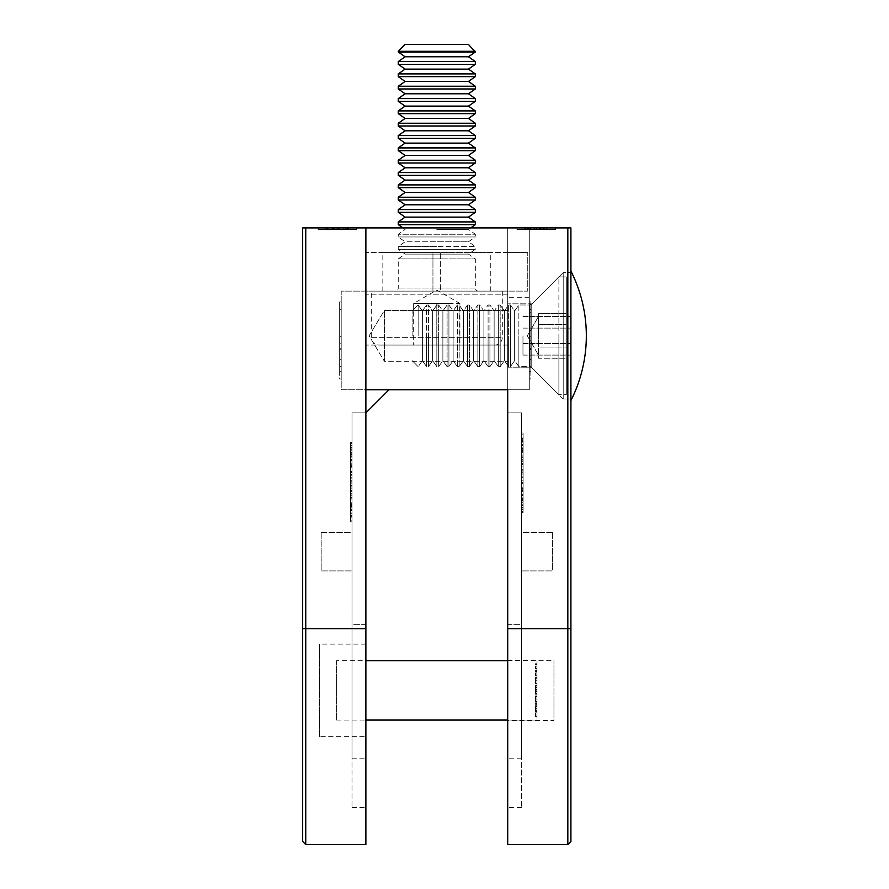 <?xml version="1.0" encoding="UTF-8"?>
<svg xmlns="http://www.w3.org/2000/svg" width="889" height="889" viewBox="0 0 889 889"><rect width="100%" height="100%" fill="white"/><g stroke="black" fill="none" stroke-linecap="round" stroke-linejoin="round"><path stroke-width="0.67" stroke-dasharray="4.45 3.33" d="M384.381 310.383L507.708 310.383L507.708 361.256L507.708 310.383L507.708 361.256L507.708 310.383L384.381 310.383L384.381 361.256L507.708 361.256L384.381 361.256L384.381 310.383L384.381 361.256L384.381 310.383L369.091 335.82L384.381 361.256L369.091 335.82L384.381 310.383M321.173 532.378L352 532.378L352 570.916L352 532.378L352 570.916L352 532.378L321.173 532.378L321.173 570.916L352 570.916L321.173 570.916L321.173 532.378M365.879 736.637L365.879 644.136L365.879 736.637L319.629 736.637L319.629 644.136L319.629 736.637M365.879 644.136L319.629 644.136M365.879 758.217L365.879 624.334L352 624.334L352 412.896L352 758.217L352 624.334L365.879 624.334L365.879 758.217L352 758.217M365.879 844.55L365.879 227.906L365.879 624.334L365.879 227.906L365.879 252.565L365.879 227.906L302.671 227.906L302.671 841.472M352 458.346L352 465.403L352 458.346L350.466 458.346L350.466 461.002L352 461.002M352 471.681L352 477.015L352 466.503L352 471.681L350.466 471.681L352 471.837M352 478.115L352 482.816L352 478.115L350.466 478.115L352 478.115M352 483.916L352 492.228L352 483.916L350.466 483.916L350.466 488.139L352 488.139L352 485.016L352 488.105L350.466 488.139L350.466 492.228L352 492.228M352 510.43L352 502.896L352 510.43L350.466 510.43L350.466 505.408L352 505.408M350.466 485.661L350.466 474.659L350.466 487.994L350.466 486.894L352 486.894L352 487.994L352 474.659L352 486.894L350.466 486.894L352 486.894L350.466 486.894L350.466 485.661L352 485.661M350.466 499.918L350.466 491.606L352 491.606L352 490.506L352 499.918L352 491.606L352 495.206L352 491.606L350.466 491.606L350.466 490.506L352 490.506L350.466 490.506L350.466 491.606L352 491.606L350.466 491.606L350.466 495.251L352 495.251L352 498.818L352 495.217L350.466 495.217L350.466 499.918L352 499.918M352 520.787L352 515.92L352 520.787L352 515.92L352 520.787L350.466 520.787L352 520.787L350.466 520.787L350.466 515.92L352 515.92L350.466 515.92L350.466 520.787L352 520.787M352 412.896L352 807.556L352 412.896L365.879 412.896L365.879 628.723L365.879 412.896L352 412.896M352 513.253L352 505.252L352 513.253L350.466 513.253L350.466 509.986L352 509.986M352 502.118L352 503.218L352 502.118L350.466 502.118L352 502.118M350.466 472.47L350.466 464.147L352 464.147L352 463.047L352 472.47L352 464.147L352 467.758L352 464.147L350.466 464.147L350.466 463.047L352 463.047L350.466 463.047L350.466 464.147L352 464.147L350.466 464.147L350.466 467.803L352 467.803L352 471.37L352 467.758L350.466 467.77L350.466 472.47L352 472.47M350.466 456.046L350.466 460.546L350.466 459.446L352 459.446L352 460.546L352 452.701L352 459.446L350.466 459.446L352 459.446L350.466 459.446L350.466 456.046L352 456.046M350.466 445.689L350.466 450.19L350.466 449.089L352 449.089L352 450.19L352 442.344L352 449.089L350.466 449.089L352 449.089L350.466 449.089L350.466 445.689L352 445.689M352 516.709L352 518.587L352 515.609L352 516.709L350.466 516.709L352 516.709M352 493.328L352 501.64L352 493.328L350.466 493.328L350.466 497.551L352 497.551L350.466 497.551L350.466 501.64L352 501.64M352 455.835L352 444.222L352 455.835L350.466 455.835L350.466 450.034L352 450.034M333.219 227.906L348.255 227.906L337.531 227.906L337.531 229.44L326.819 229.44L348.255 229.44L326.819 229.44L348.255 229.44L326.819 229.44L348.255 229.44L328.908 229.44L346.165 229.44L328.908 229.44L346.165 229.44L328.908 229.44L346.165 229.44L337.531 229.44L337.531 227.906L333.219 227.906L333.219 229.44M346.999 227.906L326.819 227.906L348.255 227.906L327.341 227.906L337.275 227.906L337.275 229.44L327.341 229.44L347.732 229.44L329.43 229.44L337.275 229.44L337.275 227.906L346.999 227.906L346.999 229.44M356.622 229.44L318.084 229.44L356.622 229.44L348.921 229.44L356.622 229.44L356.622 227.906L318.084 227.906L356.622 227.906L356.622 229.44M332.042 229.44L327.341 229.44L332.042 229.44L332.042 227.906L332.042 229.44M325.796 229.44L348.921 229.44L318.084 229.44L325.796 229.44L325.796 227.906L318.084 227.906L325.796 227.906L325.796 229.44M365.879 628.723L352 628.723L365.879 628.723L365.879 807.556L365.879 628.723L305.749 628.723L305.749 227.906M432.943 291.114L490.75 291.114L382.837 291.114L432.943 291.114L432.943 252.565L440.644 252.565L382.837 252.565L432.943 252.565L432.943 291.114M567.827 227.906L567.827 628.723L570.916 628.723L570.916 227.906L365.879 227.906L365.879 389.771L365.879 227.906L529.288 227.906L365.879 227.906L507.708 227.906L507.708 389.771L507.708 227.906L365.879 227.906L365.879 389.771L341.209 389.771L341.209 291.114L507.708 291.114L507.708 389.771L507.708 227.906L507.708 389.771L507.708 252.565L527.744 252.565L507.708 252.565L507.708 291.114L527.744 291.114L527.744 252.565L527.744 291.114L341.209 291.114L341.209 389.771L507.708 389.771L389.004 389.771L365.879 412.896M440.644 252.565L490.75 252.565L440.644 252.565L440.644 291.114L440.644 252.565M507.708 252.565L365.879 252.565L507.708 252.565M507.708 294.192L365.879 294.192L507.708 294.192M507.708 345.065L365.879 345.065L507.708 345.065M507.708 389.771L529.288 389.771L529.288 227.906L529.288 389.771L365.879 389.771L507.708 389.771L389.004 389.771L507.708 389.771L507.708 227.906L507.708 844.55M341.209 301.904L341.209 371.269L341.209 301.904L339.665 301.904L341.209 301.904M341.209 371.269L341.209 378.981L341.209 371.269L339.665 371.269L339.665 309.605L339.665 378.981L341.209 378.981L339.665 378.981L339.665 371.269L341.209 371.269M318.084 227.906L318.084 229.44L318.084 227.906M343.021 227.906L343.021 229.44L343.021 227.906M346.165 227.906L346.165 229.44L346.165 227.906L337.531 227.906L337.531 229.44L337.531 227.906L346.165 227.906L346.165 229.44L346.165 227.906L328.908 227.906L328.908 229.44L328.908 227.906L337.531 227.906L326.819 227.906L326.819 229.44L326.819 227.906L326.819 229.44L326.819 227.906L337.531 227.906L337.531 229.44L337.531 227.906L348.255 227.906L348.255 229.44L348.255 227.906L348.255 229.44L348.255 227.906L348.255 229.44L348.255 227.906L332.408 227.906L332.408 229.44L332.408 227.906L328.908 227.906L337.531 227.906L337.531 229.44L337.531 227.906L326.819 227.906L337.531 227.906L337.531 229.44L337.531 227.906L346.165 227.906M342.965 227.906L342.965 229.44L334.131 229.44L342.987 229.44L342.987 227.906L334.131 227.906L334.131 229.44L334.131 227.906L334.131 229.44L334.131 227.906L342.987 227.906M339.631 227.906L339.631 229.44M330.008 227.906L330.008 229.44M332.83 227.906L332.83 229.44L332.83 227.906M333.397 227.906L333.397 229.44M337.02 227.906L337.02 229.44M338.765 227.906L338.765 229.44M342.954 227.906L342.954 229.44M327.341 227.906L327.341 229.44L327.341 227.906M347.732 227.906L347.732 229.44M329.43 227.906L345.643 227.906L345.643 229.44L345.643 227.906L329.43 227.906L329.43 229.44L329.43 227.906M329.952 227.906L329.952 229.44M345.065 227.906L345.065 229.44M328.908 227.906L328.908 229.44L328.908 227.906L337.531 227.906L328.908 227.906M332.408 227.906L332.408 229.44M339.665 312.695L339.665 366.412L339.665 312.695L341.209 312.695L341.209 366.412L341.209 312.695L339.665 312.695M339.665 301.904L339.665 309.605L339.665 301.904M341.209 348.299L339.665 348.299M341.209 366.412L339.665 366.412L341.209 366.412M341.209 359.345L339.665 359.345L341.209 359.345M341.209 349.288L339.665 349.288M341.209 343.787L339.665 343.787L341.209 343.787M341.209 336.72L339.665 336.72L341.209 336.72M350.466 521.876L352 521.876L350.466 521.876L350.466 515.92L352 515.92L350.466 515.92L350.466 521.876M350.466 509.986L350.466 506.697L352 506.697L352 503.996L352 509.33L352 506.663L350.466 506.663L350.466 505.719L352 505.719M350.466 505.719L350.466 509.853L352 509.853L350.466 509.83L350.466 514.353L352 514.353M350.466 514.353L350.466 513.32L352 513.32M350.466 513.32L350.466 506.23L352 506.23M350.466 506.23L350.466 505.252L352 505.252M350.466 505.252L350.466 513.253M350.466 513.142L350.466 506.352L350.466 513.142L352 513.142L352 506.352L352 513.142M350.466 506.352L352 506.352M350.466 512.075L352 512.075M350.466 509.775L352 509.775M350.466 503.218L352 503.218L350.466 503.218L350.466 502.118L350.466 503.218M350.466 495.217L350.466 491.606L350.466 498.818L350.466 495.217L352 495.206L350.466 495.217M350.466 491.606L352 491.606M350.466 498.818L352 498.818M350.466 487.994L352 487.994L350.466 487.994M350.466 483.816L352 483.816M350.466 480.971L352 480.971M350.466 477.693L352 477.693M350.466 474.659L352 474.659M350.466 475.759L352 475.759L350.466 475.759M350.466 477.882L352 477.882M350.466 480.782L352 480.782M350.466 481.882L352 481.882L350.466 481.882M350.466 484.005L352 484.005M350.466 467.758L350.466 464.147L350.466 471.37L350.466 467.758L352 467.758L350.466 467.758M350.466 464.147L352 464.147M350.466 471.37L352 471.37M350.466 460.546L352 460.546L350.466 460.546M350.466 452.701L352 452.701M350.466 453.801L352 453.801L350.466 453.801M350.466 453.923L352 453.923M350.466 456.235L352 456.235M350.466 459.28L352 459.28M350.466 450.19L352 450.19L350.466 450.19M350.466 442.344L352 442.344M350.466 443.444L352 443.444L350.466 443.444M350.466 443.567L352 443.567M350.466 445.878L352 445.878M350.466 448.923L352 448.923M350.466 518.587L350.466 515.609L350.466 518.587L352 518.587M350.466 517.865L352 517.865M350.466 515.609L352 515.609L350.466 515.609M350.466 505.408L350.466 504.563L352 504.563M350.466 504.563L350.466 507.797L352 507.797M350.466 507.797L350.466 506.53L352 506.53M350.466 506.53L350.466 502.896L352 502.896M350.466 502.896L350.466 506.719L352 506.719M350.466 506.719L350.466 510.43M350.466 506.663L350.466 503.996L350.466 506.663M350.466 503.996L352 503.996M350.466 506.763L352 506.763M350.466 509.33L352 509.33M350.466 501.64L350.466 493.328M350.466 494.428L350.466 497.518L350.466 494.428L352 494.428L352 500.551L352 494.428M350.466 500.551L350.466 497.518L350.466 500.551L352 500.551M350.466 497.518L352 497.518L350.466 497.518M350.466 494.895L352 494.895M350.466 492.228L350.466 483.916M350.466 485.016L350.466 488.105L350.466 485.016L352 485.016M350.466 491.128L350.466 488.105L350.466 491.128L352 491.128M350.466 488.105L352 488.105L350.466 488.105M350.466 485.483L352 485.483M350.466 482.816L352 482.816L350.466 482.816L350.466 478.115L350.466 482.816M350.466 471.837L350.466 477.015L352 477.015M350.466 477.015L350.466 475.837L352 475.837M350.466 475.837L350.466 471.759L352 471.759M350.466 471.759L350.466 467.681L352 467.681M350.466 467.681L350.466 466.503L352 466.503M350.466 466.503L350.466 471.681M350.466 461.002L350.466 463.836L352 463.836M350.466 463.836L350.466 464.936L352 464.936M350.466 464.936L350.466 460.947L352 460.947M350.466 460.947L350.466 457.246L352 457.246M350.466 457.246L350.466 462.78L352 462.78M350.466 462.78L350.466 457.09L352 457.09L350.466 457.09L350.466 465.403L352 465.403M350.466 465.403L350.466 460.658L352 460.658M350.466 460.658L350.466 458.346M350.466 450.034L352 449.878M350.466 449.878L350.466 444.222L352 444.222M350.466 444.222L350.466 445.422L352 445.422M350.466 445.422L350.466 447.234L352 447.234M350.466 447.234L350.466 452.779L352 452.779M350.466 452.779L350.466 454.635L352 454.635M350.466 454.635L350.466 455.835M350.466 452.179L350.466 447.812L350.466 452.179L352 452.179L352 447.812L352 452.179M350.466 447.812L352 447.812M350.466 449.967L352 449.967M563.204 399.028L570.916 399.028L570.916 272.612L570.916 399.028L570.916 272.612L570.916 399.028L563.204 399.028L563.204 272.612L570.916 272.612L563.204 272.612L563.204 399.028L563.204 272.612L563.204 399.028L531.989 367.802L563.204 399.028M531.989 303.827L563.204 272.612L531.989 303.827L531.989 367.802L531.989 303.827L531.989 367.802L531.989 303.827L507.708 303.827L531.989 303.827M507.708 367.802L531.989 367.802L507.708 367.802L507.708 303.827L507.708 367.802M552.413 532.378L521.576 532.378L521.576 570.916L521.576 532.378L521.576 570.916L521.576 532.378L552.413 532.378L552.413 570.916L521.576 570.916L552.413 570.916L552.413 532.378M507.708 720.446L507.708 660.327L507.708 720.446L553.958 720.446L553.958 660.327L553.958 720.446M507.708 660.327L553.958 660.327M507.708 758.217L507.708 624.334L521.576 624.334L521.576 412.896L521.576 758.217L521.576 624.334L507.708 624.334L507.708 758.217L521.576 758.217M521.576 461.658L521.576 453.334L521.576 461.658L523.121 461.658L523.121 457.435L521.576 457.435L521.576 460.558L521.576 457.468L523.121 457.435L523.121 453.334L521.576 453.334M521.576 476.871L521.576 472.159L521.576 476.871L523.121 476.871L521.576 476.871M521.576 483.305L521.576 477.971L521.576 488.483L521.576 483.305L523.121 483.305L521.576 483.149M521.576 496.795L521.576 489.739L521.576 496.795L523.121 496.795L523.121 494.14L521.576 494.14M521.576 499.307L521.576 510.908L521.576 499.307L523.121 499.307L523.121 505.108L521.576 505.108M521.576 452.79L521.576 451.69L521.576 452.79L523.121 452.79L521.576 452.79M523.121 454.99L523.121 463.302L521.576 463.302L521.576 464.402L521.576 454.99L521.576 463.302L521.576 456.079L521.576 463.302L523.121 463.302L523.121 464.402L521.576 464.402L523.121 464.402L523.121 463.302L521.576 463.302L523.121 463.302L523.121 459.646L521.576 459.646L523.121 459.68L523.121 454.99L521.576 454.99M523.121 498.862L523.121 494.362L523.121 495.462L521.576 495.462L521.576 494.362L521.576 502.207L521.576 495.462L523.121 495.462L521.576 495.462L523.121 495.462L523.121 498.862L521.576 498.862M523.121 509.219L523.121 504.719L523.121 505.819L521.576 505.819L521.576 504.719L521.576 512.564L521.576 505.819L523.121 505.819L521.576 505.819L523.121 505.819L523.121 509.219L521.576 509.219M521.576 412.896L521.576 807.556L521.576 412.896L507.708 412.896L507.708 624.334L507.708 412.896L521.576 412.896M523.121 482.438L523.121 490.75L521.576 490.75L521.576 491.85L521.576 482.438L521.576 490.75L521.576 483.538L521.576 490.75L523.121 490.75L523.121 491.85L521.576 491.85L523.121 491.85L523.121 490.75L521.576 490.75L523.121 490.75L523.121 487.105L521.576 487.105L523.121 487.139L523.121 482.438L521.576 482.438M523.121 469.248L523.121 480.238L523.121 466.914L523.121 468.003L521.576 468.003L521.576 466.914L521.576 480.238L521.576 468.003L523.121 468.003L521.576 468.003L523.121 468.003L523.121 469.248L521.576 469.248M521.576 441.655L521.576 449.656L521.576 441.655L523.121 441.655L523.121 444.911L521.576 444.911M521.576 434.121L521.576 438.988L521.576 434.121L521.576 438.988L521.576 434.121L523.121 434.121L521.576 434.121L523.121 434.121L523.121 438.988L521.576 438.988L523.121 438.988L523.121 434.121L521.576 434.121M521.576 471.07L521.576 462.747L521.576 471.07L523.121 471.07L523.121 466.847L521.576 466.847L523.121 466.847L523.121 462.747L521.576 462.747M521.576 444.556L521.576 452.079L521.576 444.556L523.121 444.556L523.121 449.578L521.576 449.578M521.576 438.277L521.576 436.399L521.576 439.377L521.576 438.277L523.121 438.277L521.576 438.277M540.19 227.906L525.332 227.906L546.768 227.906L546.768 229.44L525.332 229.44L546.768 229.44L525.332 229.44L546.768 229.44L525.332 229.44L546.768 229.44L530.622 229.44L546.768 229.44L546.768 227.906L540.19 227.906L540.19 229.44M546.246 229.44L525.855 229.44L546.246 229.44L541.545 229.44L546.246 229.44L546.246 227.906L546.246 229.44L546.246 227.906L541.545 227.906L541.545 229.44L541.545 227.906L546.246 227.906L546.246 229.44M516.954 229.44L555.492 229.44L516.954 229.44L555.492 229.44L516.954 229.44L516.954 227.906L555.492 227.906L516.954 227.906L516.954 229.44M527.421 229.44L544.679 229.44L527.421 229.44L544.679 229.44L527.421 229.44L544.679 229.44L527.421 229.44L527.421 227.906L527.421 229.44L527.421 227.906L536.045 227.906L536.045 229.44L536.056 227.906L546.768 227.906L536.056 227.906L536.056 229.44L536.045 227.906L525.332 227.906L525.332 229.44L525.332 227.906L544.679 227.906L544.679 229.44L544.679 227.906L536.045 227.906L546.768 227.906L546.768 229.44L546.768 227.906L536.056 227.906L536.056 229.44L536.056 227.906L525.332 227.906L541.545 227.906L541.545 229.44L541.545 227.906L539.445 227.906L539.445 229.44L530.589 229.44L539.445 229.44L539.445 227.906L525.332 227.906L525.332 229.44L525.332 227.906L525.332 229.44L525.332 227.906L536.056 227.906L527.421 227.906L527.421 229.44M547.791 227.906L555.492 227.906L547.791 227.906L547.791 229.44L547.791 227.906M529.288 297.27L507.708 297.27L529.288 297.27M529.288 301.904L529.288 371.269L529.288 301.904L530.833 301.904L529.288 301.904M529.288 371.269L529.288 378.981L529.288 371.269L530.833 371.269L530.833 309.605L530.833 378.981L529.288 378.981L530.833 378.981L530.833 371.269L529.288 371.269M555.492 229.44L555.492 227.906L555.492 229.44M530.555 227.906L530.555 229.44L530.555 227.906L539.445 227.906L539.445 229.44L539.445 227.906L530.589 227.906L530.589 229.44M530.622 227.906L530.622 229.44L530.633 227.906M533.956 227.906L533.956 229.44M540.368 227.906L540.368 229.44M543.579 227.906L543.579 229.44M540.756 227.906L540.756 229.44L540.756 227.906M536.567 227.906L536.567 229.44M534.822 227.906L534.822 229.44M541.179 227.906L541.179 229.44L541.179 227.906L544.679 227.906L536.045 227.906L544.679 227.906L544.679 229.44L544.679 227.906L536.045 227.906L536.045 229.44L536.056 227.906L546.768 227.906L536.056 227.906L536.056 229.44L536.045 227.906L525.332 227.906L541.179 227.906L541.179 229.44M526.588 227.906L546.246 227.906L536.311 227.906L536.311 229.44L527.944 229.44L544.157 229.44L536.3 229.44L536.3 227.906L526.588 227.906L526.588 229.44M525.855 227.906L525.855 229.44M544.157 227.906L527.944 227.906L527.944 229.44L527.944 227.906L544.157 227.906L544.157 229.44L544.157 227.906M543.635 227.906L543.635 229.44M528.522 227.906L528.522 229.44M530.833 312.695L530.833 366.646L530.833 312.695L529.288 312.695L529.288 366.646L529.288 312.695L530.833 312.695M530.833 301.904L530.833 309.605L530.833 301.904M529.288 348.455L530.833 348.455M529.288 366.646L530.833 366.646L529.288 366.646M529.288 359.545L530.833 359.545L529.288 359.545M529.288 349.455L530.833 349.455M529.288 343.932L530.833 343.932L529.288 343.932M529.288 336.831L530.833 336.831L529.288 336.831M523.121 504.719L521.576 504.719L523.121 504.719M523.121 512.564L521.576 512.564M523.121 511.464L521.576 511.464L523.121 511.464M523.121 511.331L521.576 511.331M523.121 509.03L521.576 509.03M523.121 505.985L521.576 505.985M523.121 494.362L521.576 494.362L523.121 494.362M523.121 502.207L521.576 502.207M523.121 501.107L521.576 501.107L523.121 501.107M523.121 500.974L521.576 500.974M523.121 498.673L521.576 498.673M523.121 495.629L521.576 495.629M523.121 487.139L523.121 490.75L523.121 483.538L523.121 487.139L521.576 487.139M523.121 490.75L521.576 490.75M523.121 487.15L521.576 487.15M523.121 483.538L521.576 483.538M523.121 466.914L521.576 466.914L521.576 463.847L521.576 469.97L521.576 466.881L523.121 466.914L523.121 469.97L523.121 463.847L523.121 466.881L521.576 466.881L523.121 466.881M523.121 471.092L521.576 471.092M523.121 473.937L521.576 473.937M523.121 477.215L521.576 477.215M523.121 480.238L521.576 480.238M523.121 483.149L523.121 477.971L523.121 479.149L521.576 479.149M523.121 477.026L521.576 477.026M523.121 474.126L521.576 474.126M523.121 473.026L521.576 473.026L523.121 473.026M523.121 470.903L521.576 470.903M523.121 459.691L523.121 463.302L523.121 456.079L523.121 459.691L521.576 459.691M523.121 463.302L521.576 463.302M523.121 459.702L521.576 459.702M523.121 456.079L521.576 456.079M523.121 451.69L521.576 451.69L523.121 451.69L523.121 452.79L523.121 451.69M523.121 444.911L523.121 448.2L521.576 448.2L521.576 450.99L521.576 448.223L523.121 448.223L523.121 449.178L521.576 449.178M523.121 449.178L523.121 445.056L521.576 445.056L523.121 445.078L523.121 440.555L521.576 440.555M523.121 440.555L523.121 441.577L521.576 441.577M523.121 441.577L523.121 448.678L521.576 448.678M523.121 448.678L523.121 449.656L521.576 449.656M523.121 449.656L523.121 441.655M523.121 441.766L523.121 448.556L523.121 441.766L521.576 441.766L521.576 448.556L521.576 441.766M523.121 448.556L521.576 448.556M523.121 442.833L521.576 442.833M523.121 445.133L521.576 445.133M523.121 433.021L521.576 433.021L523.121 433.021L523.121 438.988L521.576 438.988L523.121 438.988L523.121 433.021M523.121 505.108L521.576 505.263M523.121 505.263L523.121 510.908L521.576 510.908M523.121 510.908L523.121 509.719L521.576 509.719M523.121 509.719L523.121 507.908L521.576 507.908M523.121 507.908L523.121 502.363L521.576 502.363M523.121 502.363L523.121 500.507L521.576 500.507M523.121 500.507L523.121 499.307M523.121 502.963L523.121 507.33L523.121 502.963L521.576 502.963L521.576 507.33L521.576 502.963M523.121 507.33L521.576 507.33M523.121 505.174L521.576 505.174M523.121 494.14L523.121 491.306L521.576 491.306M523.121 491.306L523.121 490.206L521.576 490.206M523.121 490.206L523.121 494.195L521.576 494.195M523.121 494.195L523.121 497.896L521.576 497.896M523.121 497.896L523.121 492.35L521.576 492.35M523.121 492.35L523.121 498.051L521.576 498.051L523.121 498.051L523.121 489.739L521.576 489.739M523.121 489.739L523.121 494.484L521.576 494.484M523.121 494.484L523.121 496.795M523.121 477.971L521.576 477.971M523.121 479.149L523.121 483.227L521.576 483.227M523.121 483.227L523.121 487.305L521.576 487.305M523.121 487.305L523.121 488.483L521.576 488.483M523.121 488.483L523.121 483.305M523.121 472.159L521.576 472.159L523.121 472.159L523.121 476.871L523.121 472.159M523.121 462.747L523.121 471.07M523.121 469.97L521.576 469.97M523.121 469.503L521.576 469.503M523.121 453.334L523.121 461.658M523.121 460.558L523.121 457.468L523.121 460.558L521.576 460.558M523.121 454.435L523.121 457.468L523.121 454.435L521.576 454.435M523.121 457.468L521.576 457.468L523.121 457.468M523.121 460.091L521.576 460.091M523.121 449.578L523.121 450.423L521.576 450.423M523.121 450.423L523.121 447.189L521.576 447.189M523.121 447.189L523.121 448.456L521.576 448.456M523.121 448.456L523.121 452.079L521.576 452.079M523.121 452.079L523.121 448.256L521.576 448.256M523.121 448.256L523.121 444.556M523.121 448.323L523.121 450.99L523.121 445.656L523.121 448.323L521.576 448.323M523.121 450.99L521.576 450.99M523.121 445.656L521.576 445.656M523.121 436.399L523.121 439.377L523.121 436.399L521.576 436.399M523.121 437.11L521.576 437.11M523.121 439.377L521.576 439.377L523.121 439.377M336.587 660.716L336.587 720.068L336.587 660.716L365.879 660.716M336.587 720.068L365.879 720.068M507.708 720.068L537 720.068L537 660.716L537 720.068M507.708 660.716L537 660.716M537 675.907L537 670.673L537 675.907L535.456 675.907L537 675.907M537 694.209L537 685.319L537 694.209L535.456 694.209L537 694.209M537 704.355L537 703.621L537 704.355L535.456 704.355L537 704.355M537 716.801L537 712.822L537 716.801L535.456 716.801L537 716.801M537 708.866L537 705.71L537 711.044L537 708.866L535.456 708.866L535.456 706.677L537 706.677M535.456 702.154L535.456 696.609L537 696.609L537 695.876L537 702.154L537 696.609L537 699.01L537 696.609L535.456 696.609L535.456 695.876L537 695.876L535.456 695.876L535.456 696.609L537 696.609L535.456 696.609L535.456 699.043L537 699.043L537 701.421L537 699.021L535.456 699.021L535.456 702.154L537 702.154M535.456 680.741L535.456 683.852L535.456 678.307L537 678.307L537 677.574L537 683.852L537 678.307L537 680.707L537 678.307L535.456 678.307L535.456 677.574L537 677.574L535.456 677.574L535.456 678.307L537 678.307L535.456 678.307L535.456 680.741L537 680.741M537 668.995L537 663.772L537 668.995L535.456 668.995L537 668.995M535.456 716.801L535.456 712.822L537 712.822L535.456 712.822L535.456 716.067L537 716.067L535.456 716.067L535.456 712.822L537 712.822L535.456 712.822L535.456 716.067L537 716.067L535.456 716.067L535.456 716.801M535.456 706.677L535.456 706.022L537 706.022M535.456 706.022L535.456 708.777L537 708.777L535.456 708.755L535.456 711.778L537 711.778M535.456 711.778L535.456 711.089L537 711.089M535.456 711.089L535.456 706.355L537 706.355M535.456 706.355L535.456 705.71L537 705.71M535.456 705.71L535.456 711.044L537 711.044M535.456 711.044L535.456 708.866M535.456 710.967L535.456 706.444L535.456 710.967L537 710.967L537 706.444L537 710.967M535.456 706.444L537 706.444M535.456 710.255L537 710.255M535.456 708.722L537 708.722M535.456 704.355L535.456 703.621L537 703.621L535.456 703.621L535.456 704.355M535.456 699.021L535.456 696.609L535.456 701.421L535.456 699.021L537 699.01L535.456 699.021M535.456 696.609L537 696.609M535.456 701.421L537 701.421M535.456 692.642L535.456 685.319L535.456 694.209L535.456 693.476L537 693.476L535.456 693.476L535.456 692.642L537 692.642M535.456 691.42L537 691.42M535.456 689.52L537 689.52M535.456 687.33L537 687.33M535.456 685.319L537 685.319M535.456 686.052L537 686.052L535.456 686.052M535.456 687.464L537 687.464M535.456 689.397L537 689.397M535.456 690.131L537 690.131L535.456 690.131M535.456 691.542L537 691.542M535.456 693.476L537 693.476M535.456 683.852L537 683.852M535.456 680.718L537 680.718L537 683.119L537 680.718L535.456 680.707L535.456 678.307L535.456 683.119L535.456 680.718L537 680.718M535.456 678.307L537 678.307M535.456 683.119L537 683.119M535.456 672.906L535.456 675.907L535.456 675.173L537 675.173L535.456 675.173L535.456 672.906L537 672.906M535.456 670.673L537 670.673M535.456 671.406L537 671.406L535.456 671.406M535.456 671.495L537 671.495M535.456 673.029L537 673.029M535.456 675.062L537 675.062M535.456 675.173L537 675.173M535.456 666.005L535.456 668.995L535.456 668.272L537 668.272L535.456 668.272L535.456 666.005L537 666.005M535.456 663.772L537 663.772M535.456 664.505L537 664.505L535.456 664.505M535.456 664.594L537 664.594M535.456 666.128L537 666.128M535.456 668.15L537 668.15M535.456 668.272L537 668.272M418.141 335.82L418.163 304.983L418.141 335.82M412.129 335.82L412.129 310.994L412.129 335.82M422.375 360.634L422.375 310.994L426.587 304.983L426.587 366.646L426.587 304.983L428.42 304.983L428.42 366.646L428.42 304.983L432.632 310.994L436.843 304.983L436.843 366.646L436.843 304.983L438.666 304.983L438.666 366.646L438.666 304.983L442.878 310.994L447.089 304.983L447.089 366.646L447.089 304.983L448.923 304.983L448.923 366.646L448.923 304.983L453.134 310.994L457.346 304.983L457.346 366.646L457.346 304.983L459.18 304.983L459.18 366.646L459.18 304.983L463.38 310.994L467.592 304.983L467.592 366.646L467.592 304.983L469.425 304.983L469.425 366.646L469.425 304.983L473.637 310.994L477.849 304.983L477.849 366.646L477.849 304.983L479.682 304.983L479.682 366.646L479.682 304.983L483.894 310.994L488.094 304.983L488.094 366.646L488.094 304.983L489.928 304.983L489.928 366.646L489.928 304.983L494.14 310.994L498.351 304.983L498.351 366.646L498.351 304.983L500.185 304.983L500.185 366.646L500.185 304.983L504.396 310.994L508.597 304.983L508.597 366.646L508.597 304.983L510.43 304.983L510.43 366.646L510.43 304.983L514.642 310.994L518.854 304.983L518.854 366.646L518.854 304.983L529.555 304.983L529.555 366.646L529.555 304.983L529.555 366.646L529.555 304.983L531.733 304.082L531.733 367.546L531.733 304.082L531.733 367.546L531.733 304.082L558.892 276.923L558.892 394.705L558.892 276.923L566.293 276.923L566.293 394.705L566.293 276.923L558.892 276.923L531.733 304.082L529.555 304.983L518.854 304.983L514.642 310.994L514.642 360.634L514.642 310.994L510.43 304.983L508.597 304.983L504.396 310.994L504.396 360.634L504.396 310.994L500.185 304.983L498.351 304.983L494.14 310.994L494.14 360.634L494.14 310.994L489.928 304.983L488.094 304.983L483.894 310.994L483.894 360.634L483.894 310.994L479.682 304.983L477.849 304.983L473.637 310.994L473.637 360.634L473.637 310.994L469.425 304.983L467.592 304.983L463.38 310.994L463.38 360.634L463.38 310.994L459.18 304.983L457.346 304.983L453.134 310.994L453.134 360.634L453.134 310.994L448.923 304.983L447.089 304.983L442.878 310.994L442.878 360.634L442.878 310.994L438.666 304.983L436.843 304.983L432.632 310.994L432.632 360.634L432.632 310.994L428.42 304.983L426.587 304.983L422.375 310.994L418.163 304.983L422.375 310.994L422.375 360.634L426.587 366.646L426.587 335.82L426.587 366.646L428.42 366.646L428.42 335.82L428.42 366.646L432.632 360.634L436.843 366.646L436.843 335.82L436.843 366.646L438.666 366.646L438.666 335.82L438.666 366.646L442.878 360.634L447.089 366.646L447.089 335.82L447.089 366.646L448.923 366.646L448.923 335.82L448.923 366.646L453.134 360.634L457.346 366.646L457.346 335.82L457.346 366.646L459.18 366.646L459.18 335.82L459.18 366.646L463.38 360.634L467.592 366.646L467.592 335.82L467.592 366.646L469.425 366.646L469.425 335.82L469.425 366.646L473.637 360.634L477.849 366.646L477.849 335.82L477.849 366.646L479.682 366.646L479.682 335.82L479.682 366.646L483.894 360.634L488.094 366.646L488.094 335.82L488.094 366.646L489.928 366.646L489.928 335.82L489.928 366.646L494.14 360.634L498.351 366.646L498.351 335.82L498.351 366.646L500.185 366.646L500.185 335.82L500.185 366.646L504.396 360.634L508.597 366.646L508.597 335.82L508.597 366.646L510.43 366.646L510.43 335.82L510.43 366.646L514.642 360.634L518.854 366.646L518.854 335.82L518.854 366.646L529.555 366.646L531.733 367.546L558.892 394.705L558.892 335.82L558.892 394.705L566.293 394.705L566.293 335.82L566.293 394.705L558.892 394.705L531.733 367.546L529.555 366.646L518.854 366.646L514.642 360.634L514.642 310.994L514.642 360.634L510.43 366.646L508.597 366.646L504.396 360.634L504.396 310.994L504.396 360.634L500.185 366.646L498.351 366.646L494.14 360.634L494.14 310.994L494.14 360.634L489.928 366.646L488.094 366.646L483.894 360.634L483.894 310.994L483.894 360.634L479.682 366.646L477.849 366.646L473.637 360.634L473.637 310.994L473.637 360.634L469.425 366.646L467.592 366.646L463.38 360.634L463.38 310.994L463.38 360.634L459.18 366.646L457.346 366.646L453.134 360.634L453.134 310.994L453.134 360.634L448.923 366.646L447.089 366.646L442.878 360.634L442.878 310.994L442.878 360.634L438.666 366.646L436.843 366.646L432.632 360.634L432.632 310.994L432.632 360.634L428.42 366.646L426.587 366.646L422.375 360.634L418.163 366.646L422.375 360.634L422.375 310.994L422.375 360.634M538.534 352.633L538.534 335.82L538.534 355.244L538.534 347.032L566.293 347.032L566.293 358.245L566.293 313.384L566.293 358.245L566.293 313.384L566.293 347.032L538.534 347.032L538.534 324.596L566.293 324.596L538.534 324.596L538.534 313.384L566.293 313.384L538.534 313.384L538.534 358.245L566.293 358.245L538.534 358.245L538.534 316.395L538.534 355.244L538.534 347.032L566.293 347.032L538.534 347.032L538.534 324.596L566.293 324.596L538.534 324.596L538.534 313.384L538.534 352.633M538.534 335.82L538.534 316.395L538.534 335.82M570.916 335.82L570.916 355.089L570.916 335.82M522.965 335.82L522.965 355.089L522.965 335.82M570.916 271.067L570.916 400.561L570.916 271.067A143.674 143.674 0 0 1 570.916 400.561M405.106 56.785L468.47 56.785M398.25 61.585L475.337 61.585M398.25 51.984L475.337 51.984M405.106 69.12L468.47 69.12M398.25 73.92L475.337 73.92M398.25 64.308L475.337 64.308M405.106 81.444L468.47 81.444M398.25 86.255L475.337 86.255M398.25 76.643L475.337 76.643M405.106 93.778L468.47 93.778M398.25 98.59L475.337 98.59M398.25 88.978L475.337 88.978M405.106 106.113L468.47 106.113M398.25 110.914L475.337 110.914M398.25 101.313L475.337 101.313M405.106 118.448L468.47 118.448M398.25 123.249L475.337 123.249M398.25 113.648L475.337 113.648M405.106 130.783L468.47 130.783M398.25 135.584L475.337 135.584M398.25 125.982L475.337 125.982M405.106 143.118L468.47 143.118M398.25 147.918L475.337 147.918M398.25 138.306L475.337 138.306M405.106 155.442L468.47 155.442M398.25 160.253L475.337 160.253M398.25 150.641L475.337 150.641M405.106 167.777L468.47 167.777M398.25 172.588L475.337 172.588M398.25 162.976L475.337 162.976M405.106 180.111L468.47 180.111M398.25 184.912L475.337 184.912M398.25 175.311L475.337 175.311M405.106 192.446L468.47 192.446M398.25 197.247L475.337 197.247M398.25 187.646L475.337 187.646M405.106 204.781L468.47 204.781M398.25 209.582L475.337 209.582M398.25 199.969L475.337 199.969M405.106 217.116L468.47 217.116M398.25 221.917L475.337 221.917M398.25 212.304L475.337 212.304M436.788 229.44L468.47 229.44L436.788 229.44M470.67 227.906L468.47 229.44L475.337 234.252L436.788 234.252L475.337 234.252L475.337 236.974L398.25 236.974L475.337 236.974L468.47 241.775L436.788 241.775L468.47 241.775L475.337 246.575L436.788 246.575L475.337 246.575L475.337 249.309L398.25 249.309L475.337 249.309L468.47 254.11L436.788 254.11L468.47 254.11L475.337 258.91L436.788 258.91L475.337 258.91L475.337 288.025A3.078 3.078 0 0 0 478.415 291.114L395.172 291.114L478.415 291.114M398.25 224.639L475.337 224.639M402.906 227.906L405.106 229.44L398.25 234.252L436.788 234.252L398.25 234.252L398.25 236.974L405.106 241.775L436.788 241.775L405.106 241.775L398.25 246.575L398.25 249.309L405.106 254.11L436.788 254.11L405.106 254.11L398.25 258.91L398.25 288.025A3.078 3.078 0 0 1 395.172 291.114M436.788 246.575L398.25 246.575L436.788 246.575M448.356 303.438L459.913 303.438L459.913 345.065L436.788 345.065L459.913 345.065L459.913 303.438L436.788 303.438L436.788 345.065L413.663 345.065L436.788 345.065L436.788 303.438L448.356 303.438L425.231 303.438L448.356 303.438M413.663 303.438L436.788 303.438L413.663 303.438L425.231 303.438L413.663 303.438L413.663 345.065L413.663 303.438L436.788 290.092L459.913 303.438M371.269 291.114L502.307 291.114L371.269 291.114L371.269 337.353A7.712 7.712 0 0 0 378.981 345.065L494.606 345.065L378.981 345.065M502.307 291.114L502.307 337.353A7.712 7.712 0 0 1 494.606 345.065M436.788 258.91L398.25 258.91L436.788 258.91M405.106 44.45L468.47 44.45M398.25 51.306L475.337 51.306M305.749 844.55L305.749 628.723L302.671 628.723M348.921 229.44L348.921 227.906L348.921 229.44M337.531 227.906L337.531 229.44M345.643 227.906L345.643 229.44M341.209 309.605L339.665 309.605L341.209 309.605M350.466 486.894L352 486.894M350.466 459.446L352 459.446M350.466 449.089L352 449.089M350.466 509.064L352 509.064M350.466 459.724L352 459.724M507.708 628.723L567.827 628.723L567.827 844.55M524.666 227.906L524.666 229.44L524.666 227.906M536.045 227.906L536.045 229.44M527.944 227.906L527.944 229.44M529.288 309.605L530.833 309.605L529.288 309.605M523.121 505.819L521.576 505.819M523.121 495.462L521.576 495.462M523.121 468.003L521.576 468.003M523.121 495.417L521.576 495.417M523.121 463.847L521.576 463.847M523.121 445.922L521.576 445.922M371.269 337.353L502.307 337.353L371.269 337.353M475.337 288.025L398.25 288.025L475.337 288.025M352 807.556L365.879 807.556M490.75 291.114L490.75 252.565M382.837 291.114L382.837 252.565M521.576 807.556L507.708 807.556M412.129 310.994L418.141 304.983L412.129 310.994M527.321 335.82L538.534 355.244L527.321 335.82L538.534 316.395L527.321 335.82M412.129 360.634L418.141 366.646L412.129 360.634M522.965 343.521L570.916 343.521L522.965 343.521M522.965 316.551L570.916 316.551L522.965 316.551M522.965 355.089L570.916 355.089L522.965 355.089M522.965 328.108L570.916 328.108L522.965 328.108"/><path stroke-width="1.33" d="M507.708 628.723L567.827 628.723L567.827 844.55L507.708 844.55L507.708 389.771L365.879 389.771L365.879 227.906L365.879 844.55L305.749 844.55L302.671 841.472L302.671 227.906L305.749 227.906L305.749 844.55M567.827 227.906L570.916 227.906L570.916 841.472L570.916 628.723L567.827 628.723L567.827 227.906L305.749 227.906M365.879 412.896L389.004 389.771L507.708 389.771M365.879 720.068L507.708 720.068M365.879 660.716L507.708 660.716M570.916 400.561A143.674 143.674 0 0 0 570.916 271.067M475.337 51.306L398.25 51.306L398.25 51.984L475.337 51.984L468.47 44.45L405.106 44.45L398.25 51.306M405.106 56.785L398.25 61.585L475.337 61.585L468.47 56.785L405.106 56.785L398.25 51.984M398.25 61.585L398.25 64.308L475.337 64.308L475.337 61.585M405.106 69.12L398.25 73.92L475.337 73.92L468.47 69.12L405.106 69.12L398.25 64.308M398.25 73.92L398.25 76.643L475.337 76.643L475.337 73.92M405.106 81.444L398.25 86.255L475.337 86.255L468.47 81.444L405.106 81.444L398.25 76.643M398.25 86.255L398.25 88.978L475.337 88.978L475.337 86.255M405.106 93.778L398.25 98.59L475.337 98.59L468.47 93.778L405.106 93.778L398.25 88.978M398.25 98.59L398.25 101.313L475.337 101.313L475.337 98.59M405.106 106.113L398.25 110.914L475.337 110.914L468.47 106.113L405.106 106.113L398.25 101.313M398.25 110.914L398.25 113.648L475.337 113.648L475.337 110.914M405.106 118.448L398.25 123.249L475.337 123.249L468.47 118.448L405.106 118.448L398.25 113.648M398.25 123.249L398.25 125.982L475.337 125.982L475.337 123.249M405.106 130.783L398.25 135.584L475.337 135.584L468.47 130.783L405.106 130.783L398.25 125.982M398.25 135.584L398.25 138.306L475.337 138.306L475.337 135.584M405.106 143.118L398.25 147.918L475.337 147.918L468.47 143.118L405.106 143.118L398.25 138.306M398.25 147.918L398.25 150.641L475.337 150.641L475.337 147.918M405.106 155.442L398.25 160.253L475.337 160.253L468.47 155.442L405.106 155.442L398.25 150.641M398.25 160.253L398.25 162.976L475.337 162.976L475.337 160.253M405.106 167.777L398.25 172.588L475.337 172.588L468.47 167.777L405.106 167.777L398.25 162.976M398.25 172.588L398.25 175.311L475.337 175.311L475.337 172.588M405.106 180.111L398.25 184.912L475.337 184.912L468.47 180.111L405.106 180.111L398.25 175.311M398.25 184.912L398.25 187.646L475.337 187.646L475.337 184.912M405.106 192.446L398.25 197.247L475.337 197.247L468.47 192.446L405.106 192.446L398.25 187.646M398.25 197.247L398.25 199.969L475.337 199.969L475.337 197.247M405.106 204.781L398.25 209.582L475.337 209.582L468.47 204.781L405.106 204.781L398.25 199.969M398.25 209.582L398.25 212.304L475.337 212.304L475.337 209.582M405.106 217.116L398.25 221.917L475.337 221.917L468.47 217.116L405.106 217.116L398.25 212.304M398.25 221.917L398.25 224.639L475.337 224.639L475.337 221.917M365.879 628.723L302.671 628.723M567.827 844.55L570.916 841.472M468.47 56.785L475.337 51.984M468.47 69.12L475.337 64.308M468.47 81.444L475.337 76.643M468.47 93.778L475.337 88.978M468.47 106.113L475.337 101.313M468.47 118.448L475.337 113.648M468.47 130.783L475.337 125.982M468.47 143.118L475.337 138.306M468.47 155.442L475.337 150.641M468.47 167.777L475.337 162.976M468.47 180.111L475.337 175.311M468.47 192.446L475.337 187.646M468.47 204.781L475.337 199.969M468.47 217.116L475.337 212.304M470.67 227.906L475.337 224.639M402.906 227.906L398.25 224.639"/></g></svg>
